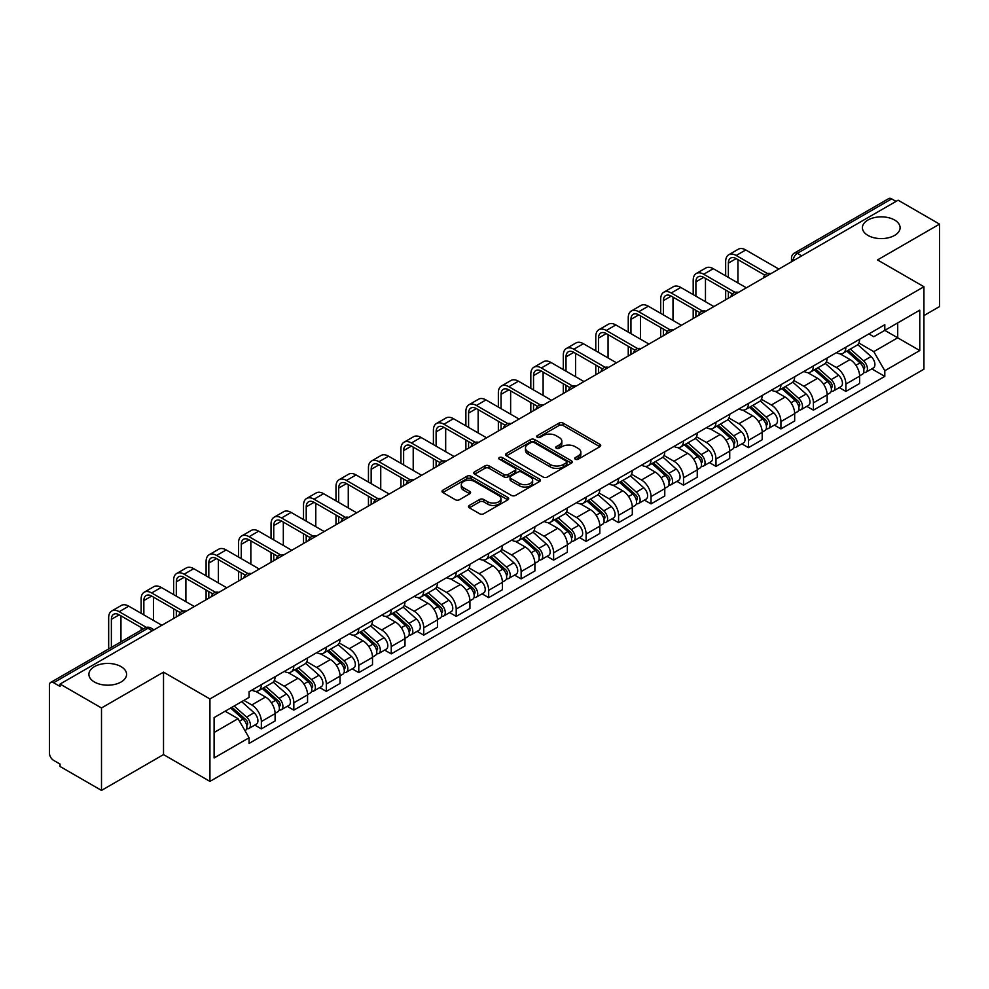 <?xml version="1.0" encoding="UTF-8"?>
<svg xmlns="http://www.w3.org/2000/svg" width="989" height="989" viewBox="0 0 989 989"><rect width="100%" height="100%" fill="white"/><g stroke="black" fill="none" stroke-linecap="round" stroke-linejoin="round"><path stroke-width="1.48" d="M575.326 459.23A2.027 1.162 0 0 0 578.182 459.23L599.89 446.694A2.893 1.669 0 0 0 600.743 445.507A2.893 1.669 0 0 0 599.89 444.333L563.112 423.094A2.893 1.669 0 0 0 559.032 423.094L537.324 435.63A2.027 1.162 0 0 0 536.73 436.458A2.027 1.162 0 0 0 537.324 437.286A2.027 1.162 0 0 0 540.179 437.286L542.986 435.667A9.247 5.341 0 0 1 556.065 435.667L559.131 437.435A9.247 5.341 0 0 1 561.839 441.205A9.247 5.341 0 0 1 559.131 444.988L556.325 446.608A2.027 1.162 0 0 0 555.731 447.436A2.027 1.162 0 0 0 556.325 448.252A2.027 1.162 0 0 0 559.181 448.252L561.999 446.632A9.247 5.341 0 0 1 575.066 446.632L578.132 448.4A9.247 5.341 0 0 1 580.84 452.183A9.247 5.341 0 0 1 578.132 455.954L575.326 457.573A2.027 1.162 0 0 0 574.733 458.402A2.027 1.162 0 0 0 575.326 459.23L575.326 457.573M121.054 666.623A18.84 10.879 0 0 0 100.519 664.262A18.84 10.879 0 0 0 88.899 674.313A18.84 10.879 0 0 0 94.412 682.002A18.84 10.879 0 0 0 114.947 684.363A18.84 10.879 0 0 0 126.58 674.313A18.84 10.879 0 0 0 121.054 666.623M894.588 220.028A18.84 10.879 0 0 0 874.053 217.679A18.84 10.879 0 0 0 862.42 227.717A18.84 10.879 0 0 0 867.946 235.419A18.84 10.879 0 0 0 888.481 237.768A18.84 10.879 0 0 0 900.101 227.717A18.84 10.879 0 0 0 894.588 220.028M469.33 505.441A2.893 1.669 0 0 0 468.489 506.615A2.893 1.669 0 0 0 469.33 507.802L479.653 513.761A2.893 1.669 0 0 0 483.732 513.761L507.852 499.841A2.893 1.669 0 0 0 508.692 498.654A2.893 1.669 0 0 0 507.852 497.479L471.073 476.241A2.893 1.669 0 0 0 466.981 476.241L442.874 490.161A2.893 1.669 0 0 0 442.021 491.348A2.893 1.669 0 0 0 442.874 492.522L455.336 499.717A2.893 1.669 0 0 0 459.428 499.717L469.738 493.758A2.893 1.669 0 0 0 470.591 492.584A2.893 1.669 0 0 0 469.738 491.397L463.557 487.837A7.727 4.463 0 0 1 461.294 484.672A7.727 4.463 0 0 1 466.066 480.555A7.727 4.463 0 0 1 474.485 481.519L498.703 495.501A7.727 4.463 0 0 1 500.966 498.654A7.727 4.463 0 0 1 496.194 502.783A7.727 4.463 0 0 1 487.775 501.806L483.732 499.482A2.893 1.669 0 0 0 479.653 499.482L469.33 505.441L469.33 507.802M209.94 698.951L163.519 672.149L101.496 707.963L60.069 684.054L898.123 200.198L939.55 224.12L877.515 259.934L923.936 286.736L209.94 698.951L209.94 781.397L923.936 369.181L923.936 286.736M543.196 477.069A2.893 1.669 0 0 0 547.288 477.069L571.395 463.149A2.893 1.669 0 0 0 572.235 461.974A2.893 1.669 0 0 0 571.395 460.787L534.616 439.561A2.893 1.669 0 0 0 530.524 439.561L506.417 453.481A2.893 1.669 0 0 0 505.564 454.656A2.893 1.669 0 0 0 506.417 455.83L543.196 477.069M500.174 459.662A2.027 1.162 0 0 1 502.227 459.947L502.227 457.548L539.623 479.133A2.893 1.669 0 0 1 540.464 480.308A2.893 1.669 0 0 1 539.623 481.495L515.504 495.415A2.893 1.669 0 0 1 511.424 495.415L474.646 474.176L474.646 471.815A2.893 1.669 0 0 0 473.793 473.002A2.893 1.669 0 0 0 474.646 474.176M474.646 471.815L484.969 465.856A2.893 1.669 0 0 1 489.048 465.856L503.97 474.473A2.893 1.669 0 0 0 508.049 474.473L514.898 470.517A2.893 1.669 0 0 0 515.739 469.342A2.893 1.669 0 0 0 514.898 468.168L499.371 459.193A2.027 1.162 0 0 1 498.777 458.377A2.027 1.162 0 0 1 500.026 457.289A2.027 1.162 0 0 1 502.227 457.548M101.496 707.963L101.496 790.409L60.069 766.5L60.069 764.089L53.616 760.368A5.885 3.4 -120 0 1 49.45 753.161L49.45 685.13A5.885 3.4 -120 0 1 50.674 682.435L144.963 627.99A5.885 3.4 60 0 1 147.905 628.287L53.616 682.731A5.885 3.4 -120 0 0 50.674 682.435M923.936 315.578L939.55 306.565L939.55 224.12M101.496 790.409L163.519 754.595L209.94 781.397M60.069 684.054L60.069 686.453L53.616 682.731M801.745 255.842L797.381 253.32A5.885 3.4 60 0 0 794.427 253.036L888.728 198.591A5.885 3.4 60 0 1 891.67 198.876L797.381 253.32A5.885 3.4 120 0 0 793.215 260.527L793.215 260.775M896.046 201.397L891.67 198.876M845.879 347.188A13.537 7.813 60 0 1 843.073 353.258L856.808 345.334A13.537 7.813 -120 0 0 859.614 339.252M826.384 361.764L836.298 367.5A13.537 7.813 60 0 1 845.879 384.078L859.614 376.141A13.537 7.813 -120 0 0 850.046 359.563L840.205 353.889M859.614 376.141L859.614 383.485L845.879 391.409L839.29 387.601M843.073 353.258A13.537 7.813 60 0 1 836.41 352.653M845.879 384.078L845.879 391.409M813.403 365.93A13.537 7.813 60 0 1 810.597 372.012L824.344 364.076A13.537 7.813 -120 0 0 827.138 358.006M806.814 406.355L813.403 410.163L827.138 402.226L827.138 394.895A13.537 7.813 -120 0 0 817.569 378.305L807.729 372.63M810.597 372.012A13.537 7.813 60 0 1 803.933 371.394M793.907 380.518L803.834 386.242A13.537 7.813 60 0 1 813.403 402.832L813.403 410.163M780.927 384.684A13.537 7.813 60 0 1 778.12 390.754L791.868 382.83A13.537 7.813 -120 0 0 794.674 376.747M774.338 425.109L780.927 428.905L794.674 420.98L794.674 413.649A13.537 7.813 -120 0 0 785.093 397.059L775.265 391.384M778.12 390.754A13.537 7.813 60 0 1 771.457 390.148M761.431 399.259L771.358 404.996A13.537 7.813 60 0 1 780.927 421.574L780.927 428.905M748.463 403.425A13.537 7.813 60 0 1 745.657 409.508L759.391 401.571A13.537 7.813 -120 0 0 762.198 395.501M741.874 443.851L748.463 447.658L762.198 439.722L762.198 432.391A13.537 7.813 -120 0 0 752.617 415.813L742.788 410.126M745.657 409.508A13.537 7.813 60 0 1 738.981 408.902M728.955 418.013L738.882 423.737A13.537 7.813 60 0 1 748.463 440.328L748.463 447.658M715.987 422.179A13.537 7.813 60 0 1 713.18 428.249L726.915 420.325A13.537 7.813 -120 0 0 729.721 414.243M709.397 462.605L715.987 466.4L729.721 458.476L729.721 451.145A13.537 7.813 -120 0 0 720.153 434.554L710.312 428.88M713.18 428.249A13.537 7.813 60 0 1 706.517 427.644M696.491 436.755L706.406 442.491A13.537 7.813 60 0 1 715.987 459.069L715.987 466.4M683.51 440.921A13.537 7.813 60 0 1 680.704 447.003L694.451 439.067A13.537 7.813 -120 0 0 697.245 432.997M676.921 481.346L683.51 485.154L697.245 477.217L697.245 469.886A13.537 7.813 -120 0 0 687.676 453.308L677.836 447.621M680.704 447.003A13.537 7.813 60 0 1 674.041 446.398M664.015 455.509L673.929 461.233A13.537 7.813 60 0 1 683.51 477.823L683.51 485.154M651.034 459.675A13.537 7.813 60 0 1 648.228 465.757L661.975 457.82A13.537 7.813 -120 0 0 664.781 451.738M644.445 500.1L651.034 503.896L664.781 495.971L664.781 488.64A13.537 7.813 -120 0 0 655.2 472.05L645.372 466.375M648.228 465.757A13.537 7.813 60 0 1 641.564 465.139M631.538 474.25L641.465 479.986A13.537 7.813 60 0 1 651.034 496.565L651.034 503.896M618.57 478.416A13.537 7.813 60 0 1 615.764 484.499L629.499 476.562A13.537 7.813 -120 0 0 632.305 470.492M611.981 518.842L618.57 522.649L632.305 514.713L632.305 507.382A13.537 7.813 -120 0 0 622.724 490.804L612.896 485.117M615.764 484.499A13.537 7.813 60 0 1 609.088 483.893M599.062 493.004L608.989 498.728A13.537 7.813 60 0 1 618.57 515.318L618.57 522.649M586.094 497.17A13.537 7.813 60 0 1 583.287 503.253L597.022 495.316A13.537 7.813 -120 0 0 599.829 489.234M579.505 537.596L586.094 541.391L599.829 533.467L599.829 526.136A13.537 7.813 -120 0 0 590.26 509.545L580.419 503.871M583.287 503.253A13.537 7.813 60 0 1 576.624 502.635M566.598 511.746L576.513 517.482A13.537 7.813 60 0 1 586.094 534.06L586.094 541.391M553.617 515.912A13.537 7.813 60 0 1 550.811 521.994L564.546 514.07A13.537 7.813 -120 0 0 567.352 507.987M547.028 556.337L553.617 560.145L567.352 552.208L567.352 544.877A13.537 7.813 -120 0 0 557.784 528.299L547.943 522.625M550.811 521.994A13.537 7.813 60 0 1 544.148 521.388M534.122 530.5L544.037 536.223A13.537 7.813 60 0 1 553.617 552.814L553.617 560.145M521.141 534.666A13.537 7.813 60 0 1 518.335 540.748L532.082 532.811A13.537 7.813 -120 0 0 534.888 526.729M514.552 575.091L521.141 578.899L534.888 570.962L534.888 563.631A13.537 7.813 -120 0 0 525.307 547.041L515.479 541.366M518.335 540.748A13.537 7.813 60 0 1 511.672 540.13M501.646 549.254L511.573 554.977A13.537 7.813 60 0 1 521.141 571.568L521.141 578.899M488.665 553.42A13.537 7.813 60 0 1 485.871 559.49L499.606 551.565A13.537 7.813 -120 0 0 502.412 545.483M482.088 593.833L488.677 597.64L502.412 589.704L502.412 582.373A13.537 7.813 -120 0 0 492.831 565.795L483.003 560.12M485.871 559.49A13.537 7.813 60 0 1 479.195 558.884M469.169 567.995L479.096 573.719A13.537 7.813 60 0 1 488.677 590.309L488.677 597.64M456.201 572.161A13.537 7.813 60 0 1 453.395 578.244L467.129 570.307A13.537 7.813 -120 0 0 469.936 564.225M449.612 612.587L456.201 616.394L469.936 608.458L469.936 601.127A13.537 7.813 -120 0 0 460.367 584.536L450.527 578.862M453.395 578.244A13.537 7.813 60 0 1 446.731 577.625M436.705 586.749L446.62 592.473A13.537 7.813 60 0 1 456.201 609.063L456.201 616.394M423.725 590.915A13.537 7.813 60 0 1 420.918 596.985L434.653 589.061A13.537 7.813 -120 0 0 437.459 582.978M417.135 631.341L423.725 635.136L437.459 627.211L437.459 619.88A13.537 7.813 -120 0 0 427.891 603.29L418.05 597.616M420.918 596.985A13.537 7.813 60 0 1 414.255 596.379M404.229 605.491L414.144 611.227A13.537 7.813 60 0 1 423.725 627.805L423.725 635.136M391.248 609.657A13.537 7.813 60 0 1 388.442 615.739L402.189 607.802A13.537 7.813 -120 0 0 404.996 601.732M384.659 650.082L391.248 653.89L404.996 645.953L404.996 638.622A13.537 7.813 -120 0 0 395.415 622.044L385.586 616.357M388.442 615.739A13.537 7.813 60 0 1 381.779 615.121M371.753 624.244L381.68 629.968A13.537 7.813 60 0 1 391.248 646.559L391.248 653.89M358.772 628.411A13.537 7.813 60 0 1 355.978 634.481L369.713 626.556A13.537 7.813 -120 0 0 372.519 620.474M352.195 668.836L358.784 672.631L372.519 664.707L372.519 657.376A13.537 7.813 -120 0 0 362.938 640.785L353.11 635.111M355.978 634.481A13.537 7.813 60 0 1 349.302 633.875M339.276 642.986L349.204 648.722A13.537 7.813 60 0 1 358.784 665.3L358.784 672.631M326.308 647.152A13.537 7.813 60 0 1 323.502 653.235L337.237 645.298A13.537 7.813 -120 0 0 340.043 639.228M319.719 687.578L326.308 691.385L340.043 683.448L340.043 676.117A13.537 7.813 -120 0 0 330.474 659.539L320.634 653.853M323.502 653.235A13.537 7.813 60 0 1 316.839 652.629M306.813 661.74L316.727 667.464A13.537 7.813 60 0 1 326.308 684.054L326.308 691.385M293.832 665.906A13.537 7.813 60 0 1 291.026 671.988L304.76 664.052A13.537 7.813 -120 0 0 307.567 657.969M287.243 706.331L293.832 710.127L307.567 702.202L307.567 694.871A13.537 7.813 -120 0 0 297.998 678.281L288.158 672.607M291.026 671.988A13.537 7.813 60 0 1 284.362 671.37M274.336 680.481L284.251 686.218A13.537 7.813 60 0 1 293.832 702.796L293.832 710.127M261.356 684.648A13.537 7.813 60 0 1 258.549 690.73L272.296 682.793A13.537 7.813 -120 0 0 275.103 676.723M254.766 725.073L261.356 728.881L275.103 720.944L275.103 713.613A13.537 7.813 -120 0 0 265.522 697.035L255.694 691.348M258.549 690.73A13.537 7.813 60 0 1 251.886 690.124M243.875 700.397L251.787 704.959A13.537 7.813 60 0 1 261.356 721.55L261.356 728.881M868.874 333.899L873.769 336.73L919.77 310.163L897.715 322.909L897.715 337.805L873.769 351.627L858.848 343.022M214.106 732.49L238.04 718.669L249.08 737.769L214.106 757.957L214.106 717.581L249.08 697.393L249.08 691.744L884.809 324.713L884.809 330.363L919.77 350.551L884.809 370.739L873.769 351.627M919.77 310.163L919.77 350.551M249.08 737.769L249.08 743.419L884.809 376.389L884.809 370.739M163.519 672.149L163.519 754.595M238.04 718.669L225.133 711.215M871.766 368.86L884.809 376.389M576.13 459.514L578.132 458.352A9.247 5.341 0 0 0 580.84 454.581L580.84 452.183M561.839 441.205L561.839 443.616A9.247 5.341 0 0 1 559.131 447.387L557.128 448.536M599.853 446.719L563.112 425.505A2.893 1.669 0 0 0 559.032 425.505L538.127 437.571M571.358 463.173L534.616 441.959A2.893 1.669 0 0 0 530.524 441.959L506.455 455.855M566.289 462.79A2.027 1.162 0 0 0 566.882 461.974A2.027 1.162 0 0 0 566.289 461.146L533.998 442.503A2.027 1.162 0 0 0 531.142 442.503L528.175 444.209A9.247 5.341 0 0 0 525.468 447.992A9.247 5.341 0 0 0 528.175 451.763L550.243 464.509A9.247 5.341 0 0 0 563.322 464.509L566.289 462.79L566.289 465.201A2.027 1.162 0 0 0 566.882 464.373L566.882 461.974M525.468 447.992L525.468 450.391A9.247 5.341 0 0 0 528.175 454.174L528.175 451.763M566.289 465.201L563.322 466.907A9.247 5.341 0 0 1 550.243 466.907L528.175 454.174M474.683 474.201L484.969 468.267L484.969 465.856M515.739 469.342L515.739 471.741A2.893 1.669 0 0 1 514.898 472.927L508.049 476.883A2.893 1.669 0 0 1 503.97 476.883L489.048 468.267A2.893 1.669 0 0 0 484.969 468.267M502.227 459.947L539.586 481.519M519.448 483.411A7.727 4.463 0 0 0 527.866 484.375A7.727 4.463 0 0 0 532.638 480.258A7.727 4.463 0 0 0 530.376 477.094L521.846 472.173A2.893 1.669 0 0 0 517.754 472.173L510.917 476.129A2.893 1.669 0 0 0 510.064 477.304A2.893 1.669 0 0 0 510.917 478.491L519.448 483.411L519.448 485.809A7.727 4.463 0 0 0 527.866 486.786A7.727 4.463 0 0 0 532.638 482.657L532.638 480.258M510.064 477.304L510.064 479.714A2.893 1.669 0 0 0 510.917 480.889L510.917 478.491M519.448 485.809L510.917 480.889M500.966 498.654L500.966 501.064A7.727 4.463 0 0 1 496.194 505.181A7.727 4.463 0 0 1 487.775 504.217L483.732 501.88A2.893 1.669 0 0 0 479.653 501.88L469.367 507.827M461.294 484.672L461.294 487.083A7.727 4.463 0 0 0 463.557 490.235L463.557 487.837M469.738 491.397L469.738 493.758L463.557 490.235M507.814 499.853L471.073 478.651A2.893 1.669 0 0 0 466.981 478.651L442.911 492.547L442.874 490.161M846.819 351.095L860.047 362.914A7.356 4.253 60 0 1 862.359 374.287L859.614 375.869M847.165 351.416L853.396 355.014M848.154 350.329L862.878 363.47A3.536 2.04 60 0 1 863.978 368.934A3.536 2.04 60 0 1 863.657 369.058M850.355 349.055L863.582 360.861A7.356 4.253 60 0 1 865.894 372.247A7.356 4.253 60 0 1 863.669 372.482M857.735 344.629L871.086 356.534A7.356 4.253 60 0 1 873.386 367.92L865.894 372.247M728.374 277.415L728.374 263.111A11.04 6.379 60 0 1 730.661 258.067A11.04 6.379 60 0 1 736.175 258.611L764.856 275.165M778.85 269.07L745.755 249.957A14.872 8.58 -120 0 0 738.313 249.216L728.745 254.754A14.872 8.58 -120 0 0 725.666 261.553L725.666 275.857M767.538 273.594L736.175 255.483A14.872 8.58 -120 0 0 728.745 254.754M725.666 290.037L725.666 299.766M728.374 298.208L728.374 291.594M737.942 282.941L737.942 259.637M814.343 369.849L827.57 381.655A7.356 4.253 60 0 1 829.882 393.041L827.138 394.623M814.689 370.158L820.919 373.755M815.678 369.082L830.401 382.211A3.536 2.04 60 0 1 831.514 387.676A3.536 2.04 60 0 1 831.193 387.812M817.878 367.809L831.119 379.615A7.356 4.253 60 0 1 833.43 390.989A7.356 4.253 60 0 1 831.205 391.236M825.259 363.371L838.61 375.288A7.356 4.253 60 0 1 840.922 386.662L833.43 390.989M781.866 388.603L795.107 400.409A7.356 4.253 60 0 1 797.418 411.783L794.661 413.365M782.225 388.912L788.443 392.509M783.201 387.824L797.925 400.965A3.536 2.04 60 0 1 799.038 406.43A3.536 2.04 60 0 1 798.716 406.553M785.414 386.551L798.642 398.357A7.356 4.253 60 0 1 800.954 409.743A7.356 4.253 60 0 1 798.729 409.978M792.782 382.125L806.134 394.03A7.356 4.253 60 0 1 808.446 405.416L800.954 409.743M749.402 407.344L762.63 419.151A7.356 4.253 60 0 1 764.942 430.536L762.198 432.119M749.749 407.653L755.979 411.251M750.725 406.578L765.461 419.719A3.536 2.04 60 0 1 766.562 425.171A3.536 2.04 60 0 1 766.24 425.307M752.938 405.305L766.166 417.111A7.356 4.253 60 0 1 768.478 428.484A7.356 4.253 60 0 1 766.252 428.732M760.318 400.879L773.658 412.784A7.356 4.253 60 0 1 775.969 424.17L768.478 428.484M695.897 296.168L695.897 281.865A11.04 6.379 60 0 1 698.185 276.809A11.04 6.379 60 0 1 703.698 277.353L732.379 293.918M746.374 287.811L713.279 268.699A14.872 8.58 -120 0 0 705.849 267.97L696.268 273.496A14.872 8.58 -120 0 0 693.19 280.307L693.19 294.598M735.074 292.336L703.698 274.237A14.872 8.58 -120 0 0 696.268 273.496M693.19 308.791L693.19 318.52M695.897 316.962L695.897 310.348M705.466 301.694L705.466 278.379M663.421 314.91L663.421 300.619A11.04 6.379 60 0 1 665.708 295.563A11.04 6.379 60 0 1 671.234 296.107L699.903 312.66M713.897 306.565L680.803 287.453A14.872 8.58 -120 0 0 673.373 286.711L663.792 292.25A14.872 8.58 -120 0 0 660.714 299.049L660.714 313.352M702.598 311.09L671.234 292.979A14.872 8.58 -120 0 0 663.792 292.25M660.714 327.532L660.714 337.274M663.421 335.704L663.421 329.102M673.002 320.448L673.002 297.133M630.945 333.664L630.945 319.36A11.04 6.379 60 0 1 633.232 314.304A11.04 6.379 60 0 1 638.758 314.861L667.439 331.414M681.433 325.307L648.327 306.207A14.872 8.58 -120 0 0 640.897 305.465L631.328 310.991A14.872 8.58 -120 0 0 628.25 317.803L628.25 332.106M670.122 329.844L638.758 311.733A14.872 8.58 -120 0 0 631.328 310.991M628.25 346.286L628.25 356.015M630.945 354.458L630.945 347.844M640.526 339.19L640.526 315.874M716.926 426.098L730.154 437.904A7.356 4.253 60 0 1 732.466 449.278L729.721 450.873M717.272 426.407L723.503 430.005M718.261 425.319L732.985 438.461A3.536 2.04 60 0 1 734.085 443.925A3.536 2.04 60 0 1 733.764 444.049M720.462 424.046L733.69 435.852A7.356 4.253 60 0 1 736.001 447.238A7.356 4.253 60 0 1 733.776 447.473M727.842 419.62L741.194 431.538A7.356 4.253 60 0 1 743.493 442.911L736.001 447.238M684.45 444.84L697.678 456.646A7.356 4.253 60 0 1 699.989 468.032L697.245 469.614M684.796 445.149L691.027 448.746M685.785 444.073L700.509 457.215A3.536 2.04 60 0 1 701.621 462.667A3.536 2.04 60 0 1 701.3 462.803M687.985 442.8L701.226 454.606A7.356 4.253 60 0 1 703.538 465.992A7.356 4.253 60 0 1 701.312 466.227M695.366 438.374L708.717 450.279A7.356 4.253 60 0 1 711.029 461.665L703.538 465.992M598.481 352.405L598.481 338.114A11.04 6.379 60 0 1 600.768 333.058A11.04 6.379 60 0 1 606.282 333.602L634.963 350.155M648.957 344.061L615.863 324.948A14.872 8.58 -120 0 0 608.42 324.219L598.852 329.745A14.872 8.58 -120 0 0 595.774 336.544L595.774 350.848M637.645 348.585L606.282 330.474A14.872 8.58 -120 0 0 598.852 329.745M595.774 365.028L595.774 374.769M598.481 373.199L598.481 366.598M608.05 357.944L608.05 334.628M566.005 371.159L566.005 356.856A11.04 6.379 60 0 1 568.292 351.8A11.04 6.379 60 0 1 573.805 352.356L602.486 368.909M616.481 362.802L583.386 343.702A14.872 8.58 -120 0 0 575.957 342.96L566.376 348.487A14.872 8.58 -120 0 0 563.297 355.298L563.297 369.602M605.169 367.339L573.805 349.228A14.872 8.58 -120 0 0 566.376 348.487M563.297 383.781L563.297 393.511M566.005 391.953L566.005 385.339M575.573 376.685L575.573 353.37M651.974 463.594L665.214 475.4A7.356 4.253 60 0 1 667.526 486.773L664.769 488.368M652.332 463.903L658.55 467.5M653.309 462.815L668.032 475.956A3.536 2.04 60 0 1 669.145 481.42A3.536 2.04 60 0 1 668.824 481.544M655.522 461.542L668.749 473.36A7.356 4.253 60 0 1 671.061 484.734A7.356 4.253 60 0 1 668.836 484.969M662.89 457.116L676.241 469.033A7.356 4.253 60 0 1 678.553 480.407L671.061 484.734M619.51 482.335L632.737 494.141A7.356 4.253 60 0 1 635.049 505.527L632.305 507.11M619.856 482.657L626.086 486.242M620.832 481.569L635.568 494.71A3.536 2.04 60 0 1 636.669 500.174A3.536 2.04 60 0 1 636.347 500.298M623.045 480.295L636.273 492.102A7.356 4.253 60 0 1 638.585 503.488A7.356 4.253 60 0 1 636.36 503.722M630.426 475.87L643.765 487.775A7.356 4.253 60 0 1 646.077 499.161L638.585 503.488M587.033 501.089L600.261 512.895A7.356 4.253 60 0 1 602.573 524.269L599.829 525.864M587.379 501.398L593.61 504.996M588.368 500.31L603.092 513.452A3.536 2.04 60 0 1 604.192 518.916A3.536 2.04 60 0 1 603.871 519.04M590.569 499.049L603.797 510.856A7.356 4.253 60 0 1 606.109 522.229A7.356 4.253 60 0 1 603.883 522.464M597.949 494.611L611.301 506.529A7.356 4.253 60 0 1 613.6 517.902L606.109 522.229M554.557 519.831L567.785 531.637A7.356 4.253 60 0 1 570.097 543.023L567.352 544.605M554.903 520.152L561.134 523.75M555.892 519.064L570.616 532.206A3.536 2.04 60 0 1 571.729 537.67A3.536 2.04 60 0 1 571.407 537.793M558.093 517.791L571.333 529.597A7.356 4.253 60 0 1 573.632 540.983A7.356 4.253 60 0 1 571.419 541.218M565.473 513.365L578.825 525.27A7.356 4.253 60 0 1 581.136 536.656L573.632 540.983M522.081 538.585L535.321 550.391A7.356 4.253 60 0 1 537.62 561.777L534.876 563.359M522.439 538.894L528.658 542.491M523.416 537.818L538.14 550.947A3.536 2.04 60 0 1 539.252 556.411A3.536 2.04 60 0 1 538.931 556.547M525.616 536.545L538.857 548.351A7.356 4.253 60 0 1 541.168 559.725A7.356 4.253 60 0 1 538.943 559.959M532.997 532.107L546.348 544.024A7.356 4.253 60 0 1 548.66 555.398L541.168 559.725M489.604 557.326L502.845 569.145A7.356 4.253 60 0 1 505.156 580.518L502.412 582.101M489.963 557.648L496.194 561.245M490.94 556.56L505.676 569.701A3.536 2.04 60 0 1 506.776 575.165A3.536 2.04 60 0 1 506.455 575.289M493.152 555.286L506.38 567.093A7.356 4.253 60 0 1 508.692 578.478A7.356 4.253 60 0 1 506.467 578.713M500.533 550.861L513.872 562.766A7.356 4.253 60 0 1 516.184 574.152L508.692 578.478M457.141 576.08L470.368 587.886A7.356 4.253 60 0 1 472.68 599.272L469.936 600.855M457.487 576.389L463.717 579.987M458.476 575.314L473.199 588.443A3.536 2.04 60 0 1 474.3 593.907A3.536 2.04 60 0 1 473.978 594.043M460.676 574.04L473.904 585.847A7.356 4.253 60 0 1 476.216 597.22A7.356 4.253 60 0 1 473.991 597.467M468.057 569.602L481.408 581.52A7.356 4.253 60 0 1 483.708 592.893L476.216 597.22M424.664 594.834L437.892 606.64A7.356 4.253 60 0 1 440.204 618.014L437.459 619.596M425.01 595.143L431.241 598.741M425.999 594.055L440.723 607.197A3.536 2.04 60 0 1 441.836 612.661A3.536 2.04 60 0 1 441.514 612.784M428.2 592.782L441.44 604.588A7.356 4.253 60 0 1 443.74 615.974A7.356 4.253 60 0 1 441.527 616.209M435.58 588.356L448.932 600.261A7.356 4.253 60 0 1 451.244 611.647L443.74 615.974M533.528 389.913L533.528 375.61A11.04 6.379 60 0 1 535.815 370.554A11.04 6.379 60 0 1 541.342 371.098L570.01 387.651M584.005 381.556L550.91 362.444A14.872 8.58 -120 0 0 543.48 361.714L533.899 367.24A14.872 8.58 -120 0 0 530.821 374.04L530.821 388.343M572.705 386.081L541.342 367.97A14.872 8.58 -120 0 0 533.899 367.24M530.821 402.523L530.821 412.265M533.528 410.695L533.528 404.093M543.109 395.439L543.109 372.124M501.052 408.655L501.052 394.351A11.04 6.379 60 0 1 503.339 389.295A11.04 6.379 60 0 1 508.865 389.851L537.546 406.405M551.541 400.298L518.434 381.198A14.872 8.58 -120 0 0 511.004 380.456L501.435 385.982A14.872 8.58 -120 0 0 498.357 392.794L498.357 407.097M540.229 404.835L508.865 386.724A14.872 8.58 -120 0 0 501.435 385.982M498.357 421.277L498.357 431.006M501.052 429.449L501.052 422.835M510.633 414.181L510.633 390.865M468.588 427.409L468.588 413.105A11.04 6.379 60 0 1 470.875 408.049A11.04 6.379 60 0 1 476.389 408.593L505.07 425.159M519.064 419.052L485.97 399.939A14.872 8.58 -120 0 0 478.528 399.21L468.959 404.736A14.872 8.58 -120 0 0 465.881 411.535L465.881 425.839M507.753 423.576L476.389 405.465A14.872 8.58 -120 0 0 468.959 404.736M465.881 440.018L465.881 449.76M468.588 448.19L468.588 441.589M478.157 432.935L478.157 409.619M436.112 446.15L436.112 431.847A11.04 6.379 60 0 1 438.399 426.803A11.04 6.379 60 0 1 443.913 427.347L472.594 443.9M486.588 437.806L453.494 418.693A14.872 8.58 -120 0 0 446.064 417.951L436.483 423.477A14.872 8.58 -120 0 0 433.405 430.289L433.405 444.593M475.276 442.33L443.913 424.219A14.872 8.58 -120 0 0 436.483 423.477M433.405 458.772L433.405 468.502M436.112 466.944L436.112 460.33M445.68 451.676L445.68 428.361M403.636 464.904L403.636 450.601A11.04 6.379 60 0 1 405.923 445.544A11.04 6.379 60 0 1 411.449 446.088L440.117 462.654M454.112 456.547L421.017 437.435A14.872 8.58 -120 0 0 413.587 436.705L404.007 442.231A14.872 8.58 -120 0 0 400.928 449.031L400.928 463.334M442.812 461.072L411.449 442.973A14.872 8.58 -120 0 0 404.007 442.231M400.928 477.514L400.928 487.256M403.636 485.686L403.636 479.084M413.217 470.43L413.217 447.115M371.159 483.646L371.159 469.342A11.04 6.379 60 0 1 373.446 464.298A11.04 6.379 60 0 1 378.972 464.842L407.653 481.396M421.648 475.301L388.541 456.189A14.872 8.58 -120 0 0 381.111 455.447L371.543 460.985A14.872 8.58 -120 0 0 368.452 467.785L368.452 482.088M410.336 479.826L378.972 461.715A14.872 8.58 -120 0 0 371.543 460.985M368.452 496.268L368.452 505.997M371.159 504.439L371.159 497.826M380.74 489.172L380.74 465.856M338.695 502.4L338.695 488.096A11.04 6.379 60 0 1 340.982 483.04A11.04 6.379 60 0 1 346.496 483.584L375.177 500.15M389.172 494.043L356.077 474.93A14.872 8.58 -120 0 0 348.635 474.201L339.066 479.727A14.872 8.58 -120 0 0 335.988 486.539L335.988 500.83M377.86 498.567L346.496 480.469A14.872 8.58 -120 0 0 339.066 479.727M335.988 515.022L335.988 524.751M338.695 523.193L338.695 516.579M348.264 507.926L348.264 484.61M306.219 521.141L306.219 506.85A11.04 6.379 60 0 1 308.506 501.794A11.04 6.379 60 0 1 314.02 502.338L342.701 518.891M356.695 512.797L323.601 493.684A14.872 8.58 -120 0 0 316.171 492.942L306.59 498.481A14.872 8.58 -120 0 0 303.512 505.28L303.512 519.584M345.384 517.321L314.02 499.21A14.872 8.58 -120 0 0 306.59 498.481M303.512 533.763L303.512 543.505M306.219 541.935L306.219 535.321M315.788 526.68L315.788 503.364M392.188 613.576L405.428 625.382A7.356 4.253 60 0 1 407.728 636.768L404.983 638.35M392.546 613.885L398.765 617.482M393.523 612.809L408.247 625.95A3.536 2.04 60 0 1 409.359 631.402A3.536 2.04 60 0 1 409.038 631.538M395.724 611.536L408.964 623.342A7.356 4.253 60 0 1 411.276 634.715A7.356 4.253 60 0 1 409.05 634.963M403.104 607.098L416.456 619.015A7.356 4.253 60 0 1 418.767 630.389L411.276 634.715M359.712 632.33L372.952 644.136A7.356 4.253 60 0 1 375.264 655.509L372.519 657.104M360.07 632.639L366.301 636.236M361.047 631.551L375.771 644.692A3.536 2.04 60 0 1 376.883 650.156A3.536 2.04 60 0 1 376.562 650.28M363.26 630.277L376.488 642.084A7.356 4.253 60 0 1 378.799 653.469A7.356 4.253 60 0 1 376.574 653.704M370.64 625.852L383.979 637.757A7.356 4.253 60 0 1 386.291 649.143L378.799 653.469M327.248 651.071L340.476 662.877A7.356 4.253 60 0 1 342.787 674.263L340.043 675.846M327.594 651.38L333.825 654.978M328.583 650.305L343.307 663.446A3.536 2.04 60 0 1 344.407 668.898A3.536 2.04 60 0 1 344.085 669.034M330.783 649.031L344.011 660.837A7.356 4.253 60 0 1 346.323 672.223A7.356 4.253 60 0 1 344.098 672.458M338.164 644.605L351.515 656.511A7.356 4.253 60 0 1 353.815 667.896L346.323 672.223M294.771 669.825L307.999 681.631A7.356 4.253 60 0 1 310.311 693.005L307.567 694.599M295.118 670.134L301.348 673.732M296.107 669.046L310.83 682.187A3.536 2.04 60 0 1 311.943 687.652A3.536 2.04 60 0 1 311.622 687.775M298.307 667.773L311.547 679.591A7.356 4.253 60 0 1 313.847 690.965A7.356 4.253 60 0 1 311.634 691.2M305.688 663.347L319.039 675.264A7.356 4.253 60 0 1 321.351 686.638L313.847 690.965M262.295 688.567L275.535 700.373A7.356 4.253 60 0 1 277.835 711.759L275.09 713.341M262.654 688.888L268.872 692.473M263.63 687.8L278.354 700.941A3.536 2.04 60 0 1 279.467 706.406A3.536 2.04 60 0 1 279.145 706.529M265.831 686.527L279.071 698.333A7.356 4.253 60 0 1 281.383 709.719A7.356 4.253 60 0 1 279.158 709.954M273.211 682.101L286.563 694.006A7.356 4.253 60 0 1 288.875 705.392L281.383 709.719M230.635 708.037L243.059 719.127A7.356 4.253 60 0 1 245.371 730.5L245 730.71M230.758 707.963L236.408 711.227M231.97 707.271L245.878 719.683A3.536 2.04 60 0 1 246.99 725.147A3.536 2.04 60 0 1 246.669 725.271M234.17 705.998L246.595 717.087A7.356 4.253 60 0 1 248.907 728.46A7.356 4.253 60 0 1 246.681 728.695M241.662 701.671L254.086 712.76A7.356 4.253 60 0 1 256.398 724.133L248.907 728.46M273.743 539.895L273.743 525.592A11.04 6.379 60 0 1 276.03 520.535A11.04 6.379 60 0 1 281.556 521.079L310.225 537.645M324.219 531.538L291.125 512.438A14.872 8.58 -120 0 0 283.695 511.696L274.114 517.222A14.872 8.58 -120 0 0 271.035 524.034L271.035 538.337M312.92 536.075L281.556 517.964A14.872 8.58 -120 0 0 274.114 517.222M271.035 552.517L271.035 562.247M273.743 560.689L273.743 554.075M283.324 545.421L283.324 522.105M241.267 558.637L241.267 544.346A11.04 6.379 60 0 1 243.554 539.289A11.04 6.379 60 0 1 249.08 539.833L277.761 556.387M291.755 550.292L258.648 531.18A14.872 8.58 -120 0 0 251.218 530.45L241.65 535.976A14.872 8.58 -120 0 0 238.559 542.776L238.559 557.079M280.443 554.817L249.08 536.706A14.872 8.58 -120 0 0 241.65 535.976M238.559 571.259L238.559 581M241.267 579.43L241.267 572.829M250.847 564.175L250.847 540.859M208.803 577.391L208.803 563.087A11.04 6.379 60 0 1 211.09 558.031A11.04 6.379 60 0 1 216.603 558.587L245.284 575.141M259.279 569.034L226.184 549.933A14.872 8.58 -120 0 0 218.742 549.192L209.173 554.718A14.872 8.58 -120 0 0 206.095 561.529L206.095 575.833M247.967 573.571L216.603 555.459A14.872 8.58 -120 0 0 209.173 554.718M206.095 590.013L206.095 599.742M208.803 598.184L208.803 591.57M218.371 582.917L218.371 559.601M176.326 596.144L176.326 581.841A11.04 6.379 60 0 1 178.613 576.785A11.04 6.379 60 0 1 184.127 577.329L212.808 593.882M226.802 587.787L193.708 568.675A14.872 8.58 -120 0 0 186.278 567.946L176.697 573.472A14.872 8.58 -120 0 0 173.619 580.271L173.619 594.574M215.491 592.312L184.127 574.201A14.872 8.58 -120 0 0 176.697 573.472M173.619 608.754L173.619 618.496M176.326 616.926L176.326 610.324M185.895 601.671L185.895 578.355M143.85 614.886L143.85 600.583A11.04 6.379 60 0 1 146.137 595.526A11.04 6.379 60 0 1 151.663 596.083L180.332 612.636M194.326 606.529L161.232 587.429A14.872 8.58 -120 0 0 153.802 586.687L144.221 592.213A14.872 8.58 -120 0 0 141.143 599.025L141.143 613.328M183.027 611.066L151.663 592.955A14.872 8.58 -120 0 0 144.221 592.213M141.143 627.508L141.143 630.203M153.431 620.412L153.431 597.096M111.374 647.387L111.374 619.337A11.04 6.379 60 0 1 113.661 614.28A11.04 6.379 60 0 1 119.187 614.824L143.479 628.856M161.862 625.283L128.755 606.17A14.872 8.58 -120 0 0 121.326 605.441L111.757 610.967A14.872 8.58 -120 0 0 108.666 617.766L108.666 648.945M146.384 627.409L119.187 611.697A14.872 8.58 -120 0 0 111.757 610.967M120.955 641.861L120.955 615.85M793.425 260.651L793.215 260.527A5.885 3.4 0 0 1 791.484 258.129L791.484 261.764M293.832 702.796L307.567 694.871M326.308 684.054L340.043 676.117M358.784 665.3L372.519 657.376M391.248 646.559L404.996 638.622M423.725 627.805L437.459 619.88M456.201 609.063L469.936 601.127M488.677 590.309L502.412 582.373M521.141 571.568L534.888 563.631M553.617 552.814L567.352 544.877M586.094 534.06L599.829 526.136M618.57 515.318L632.305 507.382M651.034 496.565L664.781 488.64M683.51 477.823L697.245 469.886M715.987 459.069L729.721 451.145M748.463 440.328L762.198 432.391M780.927 421.574L794.674 413.649M813.403 402.832L827.138 394.895M261.356 721.55L275.103 713.613M251.787 704.959L265.522 697.035M284.251 686.218L297.998 678.281M316.727 667.464L330.474 659.539M349.204 648.722L362.938 640.785M381.68 629.968L395.415 622.044M414.144 611.227L427.891 603.29M446.62 592.473L460.367 584.536M479.096 573.719L492.831 565.795M511.573 554.977L525.307 547.041M544.037 536.223L557.784 528.299M576.513 517.482L590.26 509.545M608.989 498.728L622.724 490.804M641.465 479.986L655.2 472.05M673.929 461.233L687.676 453.308M706.406 442.491L720.153 434.554M738.882 423.737L752.617 415.813M771.358 404.996L785.093 397.059M803.834 386.242L817.569 378.305M836.298 367.5L850.046 359.563M770.369 273.965A5.885 3.4 120 0 0 767.761 275.461M737.893 292.707A5.885 3.4 120 0 0 735.297 294.215M705.417 311.461A5.885 3.4 120 0 0 702.82 312.957M672.94 330.202A5.885 3.4 120 0 0 670.344 331.711M640.476 348.956A5.885 3.4 120 0 0 637.868 350.452M608 367.71A5.885 3.4 120 0 0 605.404 369.206M575.524 386.452A5.885 3.4 120 0 0 572.928 387.948M543.048 405.206A5.885 3.4 120 0 0 540.451 406.702M510.584 423.947A5.885 3.4 120 0 0 507.975 425.455M478.107 442.701A5.885 3.4 120 0 0 475.511 444.197M445.631 461.443A5.885 3.4 120 0 0 443.035 462.951M413.155 480.197A5.885 3.4 120 0 0 410.559 481.692M380.691 498.938A5.885 3.4 120 0 0 378.082 500.446M348.215 517.692A5.885 3.4 120 0 0 345.618 519.188M315.738 536.434A5.885 3.4 120 0 0 313.142 537.942M283.262 555.188A5.885 3.4 120 0 0 280.666 556.683M250.798 573.941A5.885 3.4 120 0 0 248.19 575.437M218.322 592.683A5.885 3.4 120 0 0 215.726 594.179M185.845 611.437A5.885 3.4 120 0 0 183.249 612.933M152.281 630.809L147.905 628.287A5.885 3.4 120 0 1 150.86 627.99A5.885 5.885 0 0 0 144.963 627.99M578.132 458.352L578.132 455.954M556.325 448.252L556.325 446.608M559.131 447.387L559.131 444.988M537.324 437.286L537.324 435.63M559.032 425.505L559.032 423.094M563.112 425.505L563.112 423.094M599.89 446.694L599.89 444.333M506.417 455.83L506.417 453.481M530.524 441.959L530.524 439.561M534.616 441.959L534.616 439.561M571.395 463.149L571.395 460.787M550.243 466.907L550.243 464.509M563.322 466.907L563.322 464.509M489.048 468.267L489.048 465.856M503.97 476.883L503.97 474.473M508.049 476.883L508.049 474.473M514.898 472.927L514.898 470.517M539.623 481.495L539.623 479.133M479.653 501.88L479.653 499.482M483.732 501.88L483.732 499.482M487.775 504.217L487.775 501.806M466.981 478.651L466.981 476.241M471.073 478.651L471.073 476.241M507.852 499.841L507.852 497.479M860.047 362.914L855.918 365.287M864.72 367.315L863.385 368.081M871.086 356.534L863.582 360.861M736.175 255.483L745.755 249.957M728.374 263.111L736.175 258.611M827.57 381.655L823.454 384.041M832.244 386.069L830.921 386.823M838.61 375.288L831.119 379.615M795.107 400.409L790.977 402.783M799.767 404.81L798.444 405.577M806.134 394.03L798.642 398.357M762.63 419.151L758.501 421.537M767.291 423.564L765.968 424.33M773.658 412.784L766.166 417.111M703.698 274.237L713.279 268.699M695.897 281.865L703.698 277.353M671.234 292.979L680.803 287.453M663.421 300.619L671.234 296.107M638.758 311.733L648.327 306.207M630.945 319.36L638.758 314.861M730.154 437.904L726.025 440.278M734.827 442.306L733.492 443.072M741.194 431.538L733.69 435.852M697.678 456.646L693.561 459.032M702.351 461.059L701.028 461.826M708.717 450.279L701.226 454.606M606.282 330.474L615.863 324.948M598.481 338.114L606.282 333.602M573.805 349.228L583.386 343.702M566.005 356.856L573.805 352.356M665.214 475.4L661.085 477.786M669.874 479.801L668.552 480.567M676.241 469.033L668.749 473.36M632.737 494.141L628.608 496.527M637.398 498.555L636.075 499.321M643.765 487.775L636.273 492.102M600.261 512.895L596.132 515.281M604.934 517.296L603.599 518.063M611.301 506.529L603.797 510.856M567.785 531.637L563.668 534.023M572.458 536.05L571.135 536.817M578.825 525.27L571.333 529.597M535.321 550.391L531.192 552.777M539.982 554.792L538.659 555.558M546.348 544.024L538.857 548.351M502.845 569.145L498.716 571.518M507.505 573.546L506.183 574.312M513.872 562.766L506.38 567.093M470.368 587.886L466.239 590.272M475.041 592.287L473.706 593.054M481.408 581.52L473.904 585.847M437.892 606.64L433.775 609.014M442.565 611.041L441.242 611.808M448.932 600.261L441.44 604.588M541.342 367.97L550.91 362.444M533.528 375.61L541.342 371.098M508.865 386.724L518.434 381.198M501.052 394.351L508.865 389.851M476.389 405.465L485.97 399.939M468.588 413.105L476.389 408.593M443.913 424.219L453.494 418.693M436.112 431.847L443.913 427.347M411.449 442.973L421.017 437.435M403.636 450.601L411.449 446.088M378.972 461.715L388.541 456.189M371.159 469.342L378.972 464.842M346.496 480.469L356.077 474.93M338.695 488.096L346.496 483.584M314.02 499.21L323.601 493.684M306.219 506.85L314.02 502.338M405.428 625.382L401.299 627.768M410.089 629.795L408.766 630.562M416.456 619.015L408.964 623.342M372.952 644.136L368.823 646.509M377.613 648.537L376.29 649.303M383.979 637.757L376.488 642.084M340.476 662.877L336.347 665.263M345.149 667.291L343.813 668.057M351.515 656.511L344.011 660.837M307.999 681.631L303.883 684.005M312.672 686.032L311.35 686.799M319.039 675.264L311.547 679.591M275.535 700.373L271.406 702.759M280.196 704.786L278.873 705.553M286.563 694.006L279.071 698.333M243.059 719.127L239.499 721.179M247.72 723.528L246.397 724.294M254.086 712.76L246.595 717.087M281.556 517.964L291.125 512.438M273.743 525.592L281.556 521.079M249.08 536.706L258.648 531.18M241.267 544.346L249.08 539.833M216.603 555.459L226.184 549.933M208.803 563.087L216.603 558.587M184.127 574.201L193.708 568.675M176.326 581.841L184.127 577.329M151.663 592.955L161.232 587.429M143.85 600.583L151.663 596.083M119.187 611.697L128.755 606.17M111.374 619.337L119.187 614.824M770.864 273.669A5.885 5.885 0 0 0 763.31 278.033M738.387 292.423A5.885 5.885 0 0 0 730.834 296.787M705.923 311.176A5.885 5.885 0 0 0 698.37 315.528M673.447 329.918A5.885 5.885 0 0 0 665.894 334.282M640.971 348.672A5.885 5.885 0 0 0 633.417 353.024M608.495 367.413A5.885 5.885 0 0 0 600.941 371.777M576.031 386.167A5.885 5.885 0 0 0 568.477 390.531M543.554 404.909A5.885 5.885 0 0 0 536.001 409.273M511.078 423.663A5.885 5.885 0 0 0 503.525 428.027M478.602 442.404A5.885 5.885 0 0 0 471.048 446.768M446.138 461.158A5.885 5.885 0 0 0 438.584 465.522M413.662 479.9A5.885 5.885 0 0 0 406.108 484.264M381.185 498.654A5.885 5.885 0 0 0 373.632 503.018M348.709 517.408A5.885 5.885 0 0 0 341.156 521.759M316.245 536.149A5.885 5.885 0 0 0 308.679 540.513M283.769 554.903A5.885 5.885 0 0 0 276.215 559.255M251.293 573.645A5.885 5.885 0 0 0 243.739 578.009M218.816 592.399A5.885 5.885 0 0 0 211.263 596.763M186.352 611.14A5.885 5.885 0 0 0 178.786 615.504M154.012 629.82L150.86 627.99M794.427 253.036A5.885 5.885 0 0 0 791.484 258.129"/></g></svg>
